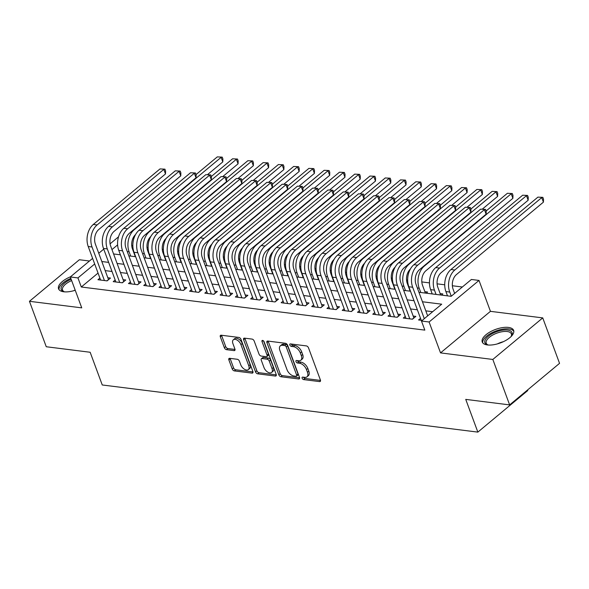 <?xml version="1.0" encoding="UTF-8"?>
<svg xmlns="http://www.w3.org/2000/svg" width="589" height="589" viewBox="0 0 589 589"><rect width="100%" height="100%" fill="white"/><g stroke="black" fill="none" stroke-linecap="round" stroke-linejoin="round"><path stroke-width="0.88" d="M302.128 378.219A1.472 0.847 -129.8 0 0 303.637 379.596L319.562 381.598A2.106 1.207 -129.8 0 0 320.247 381.429A2.106 1.207 -129.8 0 0 320.401 380.001L308.518 347.878A2.106 1.207 -129.8 0 0 306.361 345.905L290.436 343.91A1.472 0.847 -129.8 0 0 289.957 344.028A1.472 0.847 -129.8 0 0 289.854 345.029A1.472 0.847 -129.8 0 0 291.364 346.406L293.425 346.663A6.737 3.873 -129.8 0 1 300.331 352.98L301.318 355.653A6.737 3.873 -129.8 0 1 300.839 360.232A6.737 3.873 -129.8 0 1 298.638 360.762L296.576 360.505A1.472 0.847 -129.8 0 0 296.098 360.623A1.472 0.847 -129.8 0 0 295.987 361.624A1.472 0.847 -129.8 0 0 297.504 363.001L299.565 363.258A6.737 3.873 -129.8 0 1 306.471 369.575L307.458 372.248A6.737 3.873 -129.8 0 1 306.979 376.827A6.737 3.873 -129.8 0 1 304.778 377.358L302.717 377.1A1.472 0.847 -129.8 0 0 302.238 377.218A1.472 0.847 -129.8 0 0 302.128 378.219M303.519 377.203A1.472 0.847 -129.8 0 0 304.992 378.477L320.519 380.42M291.246 344.013A1.472 0.847 -129.8 0 0 292.711 345.287L294.772 345.544L293.425 346.663M297.379 360.608A1.472 0.847 -129.8 0 0 298.851 361.882L300.913 362.139L299.565 363.258M70.555 276.756A16.735 7.171 -20.3 0 0 58.561 288.816A16.735 7.171 -20.3 0 0 63.73 291.776A16.735 7.171 -20.3 0 0 75.23 290.267M487.412 344.948A16.735 7.171 -20.3 0 0 505.583 340.552A16.735 7.171 -20.3 0 0 513.63 330.377A16.735 7.171 -20.3 0 0 508.454 327.425A16.735 7.171 -20.3 0 0 490.284 331.821A16.735 7.171 -20.3 0 0 482.244 341.995A16.735 7.171 -20.3 0 0 487.412 344.948M229.71 358.326A2.106 1.207 -129.8 0 0 229.025 358.487A2.106 1.207 -129.8 0 0 228.871 359.916L232.206 368.928A2.106 1.207 -129.8 0 0 234.363 370.901L252.048 373.124A2.106 1.207 -129.8 0 0 252.74 372.955A2.106 1.207 -129.8 0 0 252.887 371.526L241.004 339.404A2.106 1.207 -129.8 0 0 238.847 337.431L221.162 335.215A2.106 1.207 -129.8 0 0 220.477 335.384A2.106 1.207 -129.8 0 0 220.323 336.812L224.35 347.694A2.106 1.207 -129.8 0 0 226.507 349.667L234.076 350.617A2.106 1.207 -129.8 0 0 234.768 350.455A2.106 1.207 -129.8 0 0 234.915 349.019L232.92 343.623A5.632 3.24 -129.8 0 1 233.325 339.801A5.632 3.24 -129.8 0 1 237.345 340.206A5.632 3.24 -129.8 0 1 240.938 344.631L248.757 365.776A5.632 3.24 -129.8 0 1 248.352 369.597A5.632 3.24 -129.8 0 1 244.339 369.193A5.632 3.24 -129.8 0 1 240.739 364.768L239.436 361.241A2.106 1.207 -129.8 0 0 237.279 359.275L229.71 358.326M98.046 273.075L81.304 287.005L77.947 277.92L70.312 276.955L92.613 258.387M509.64 404.901L492.831 359.452L542.741 317.898L559.55 363.347L509.64 404.901L465.744 399.394L477.848 432.112L102.258 384.978L90.154 352.259L46.259 346.744L29.45 301.303L81.746 307.863L70.312 276.955M542.741 317.898L490.446 311.338L440.535 352.892L492.831 359.452M440.535 352.892L429.101 321.992L421.474 321.027L441.706 304.182L422.446 301.767M81.304 287.005L424.831 330.12L421.474 321.027M278.811 374.781A2.106 1.207 -129.8 0 0 280.975 376.754L298.66 378.97A2.106 1.207 -129.8 0 0 299.345 378.808A2.106 1.207 -129.8 0 0 299.492 377.372L287.616 345.257A2.106 1.207 -129.8 0 0 285.459 343.284L267.774 341.06A2.106 1.207 -129.8 0 0 267.082 341.23A2.106 1.207 -129.8 0 0 266.935 342.658L278.811 374.781L280.165 373.654A2.106 1.207 -129.8 0 0 282.322 375.627L299.61 377.799M275.35 376.047L257.665 373.824A2.106 1.207 -129.8 0 1 255.508 371.858L243.632 339.735A2.106 1.207 -129.8 0 1 243.78 338.307A2.106 1.207 -129.8 0 1 244.464 338.138L252.033 339.087A2.106 1.207 -129.8 0 1 254.198 341.06L259.013 354.085A2.106 1.207 -129.8 0 0 261.17 356.058L266.191 356.691A2.106 1.207 -129.8 0 0 266.876 356.522A2.106 1.207 -129.8 0 0 267.031 355.093L262.017 341.532A1.472 0.847 -129.8 0 1 262.12 340.53A1.472 0.847 -129.8 0 1 263.173 340.641A1.472 0.847 -129.8 0 1 264.115 341.797L276.189 374.449A2.106 1.207 -129.8 0 1 276.042 375.878A2.106 1.207 -129.8 0 1 275.35 376.047L276.329 375.237M89.462 261.015L79.36 259.742L29.45 301.303M426.149 293.182L427.555 292.011L424.883 291.68M441.419 295.104L442.825 293.926L440.152 293.594M420.531 318.347L418.58 319.967L422.203 320.423M405.261 316.426L403.31 318.053L412.477 319.201L415.849 316.389L413.176 316.057M389.992 314.511L388.048 316.131L397.207 317.28L400.579 314.474L397.906 314.143M374.729 312.597L372.778 314.217L381.937 315.365L385.309 312.56L382.636 312.222M359.459 310.675L357.508 312.303L366.667 313.451L370.039 310.646L367.374 310.307M344.19 308.761L342.238 310.381L351.405 311.537L354.777 308.724L352.104 308.393M328.92 306.847L326.976 308.467L336.135 309.615L339.507 306.81L336.834 306.471M313.657 304.933L311.706 306.552L320.865 307.701L324.237 304.896L321.565 304.557M298.387 303.011L296.436 304.638L305.603 305.787L308.975 302.982L306.302 302.643M283.118 301.097L281.174 302.717L290.333 303.872L293.705 301.06L291.032 300.729M267.848 299.183L265.904 300.802L275.063 301.951L278.435 299.146L275.762 298.807M252.585 297.268L250.634 298.888L259.793 300.037L263.165 297.231L260.493 296.893M237.315 295.347L235.364 296.974L244.531 298.122L247.903 295.31L245.23 294.979M222.046 293.432L220.102 295.052L229.261 296.208L232.633 293.396L229.96 293.064M206.783 291.518L204.832 293.138L213.991 294.286L217.363 291.481L214.691 291.143M191.513 289.604L189.562 291.224L198.721 292.372L202.093 289.567L199.428 289.228M176.244 287.682L174.292 289.309L183.459 290.458L186.831 287.646L184.158 287.314M160.974 285.768L159.03 287.388L168.189 288.544L171.561 285.731L168.888 285.4M145.711 283.854L143.76 285.474L152.919 286.622L156.291 283.817L153.619 283.478M130.441 281.94L128.49 283.559L137.657 284.708L141.029 281.903L138.356 281.564M115.172 280.018L113.228 281.645L122.387 282.794L125.759 279.981L123.086 279.65M432.657 311.714L425.81 310.859M417.365 309.799L410.54 308.938M402.103 307.878L395.278 307.024M386.833 305.963L380.008 305.109M371.563 304.049L364.738 303.195M356.293 302.135L349.468 301.273M341.031 300.213L334.206 299.359M325.761 298.299L318.936 297.445M310.491 296.385L303.666 295.523M295.222 294.471L288.396 293.609M279.959 292.549L273.134 291.695M264.689 290.635L257.864 289.781M249.419 288.72L242.594 287.859M234.157 286.806L227.332 285.945M218.887 284.885L212.062 284.031M203.617 282.97L196.792 282.116M188.347 281.056L181.522 280.195M173.085 279.142L166.26 278.28M157.815 277.22L150.99 276.366M142.545 275.306L135.72 274.452M127.276 273.392L120.45 272.53M112.013 271.47L105.188 270.616M99.902 278.104L97.958 279.723L107.117 280.872L110.489 278.067L107.816 277.736M462.336 287.005L452.352 285.753M444.724 284.796L437.09 283.839M429.455 282.882L421.82 281.925M407.662 280.143L406.55 280.003M392.392 278.229L391.28 278.089M377.129 276.315L376.018 276.175M361.86 274.4L360.748 274.26M346.59 272.479L345.478 272.339M331.32 270.565L330.215 270.425M316.057 268.65L314.946 268.51M300.788 266.729L299.676 266.596M285.518 264.814L284.406 264.675M270.248 262.9L269.144 262.76M254.985 260.986L253.874 260.846M239.716 259.064L238.604 258.932M224.446 257.15L223.334 257.01M209.183 255.236L208.072 255.096M193.914 253.322L192.802 253.182M178.644 251.4L177.532 251.26M163.374 249.486L162.269 249.346M148.111 247.571L147 247.432M132.842 245.657L131.73 245.517M477.848 432.112L527.759 390.559L527.553 389.992M418.941 292.277L451.145 296.319L471.384 279.473L479.012 280.43L429.101 321.992M490.446 311.338L479.012 280.43M98.768 253.263L103.745 249.125M110.084 243.846L118.536 236.807M94.682 263.982L77.947 277.92M414.008 300.707L407.183 299.853M398.738 298.792L391.913 297.931M383.468 296.878L376.643 296.017M368.199 294.956L361.374 294.102M352.936 293.042L346.111 292.188M337.666 291.128L330.841 290.267M322.397 289.214L315.571 288.352M307.134 287.292L300.302 286.438M291.864 285.378L285.039 284.524M276.594 283.464L269.769 282.602M261.325 281.549L254.5 280.688M246.062 279.628L239.237 278.774M230.792 277.713L223.967 276.859M215.522 275.799L208.697 274.938M200.253 273.878L193.428 273.024M184.99 271.963L178.165 271.109M169.72 270.049L162.895 269.195M154.451 268.135L147.625 267.273M139.188 266.213L132.356 265.359M123.918 264.299L117.093 263.445M108.648 262.385L101.823 261.531M113.581 253.955L120.406 254.816M128.851 255.869L135.676 256.73M144.121 257.791L150.946 258.645M159.383 259.705L166.208 260.559M174.653 261.619L181.478 262.48M189.923 263.541L196.748 264.395M205.186 265.455L212.011 266.309M220.455 267.369L227.28 268.223M235.725 269.283L242.55 270.145M250.995 271.205L257.82 272.059M266.257 273.119L273.082 273.973M281.527 275.034L288.352 275.888M296.797 276.948L303.622 277.809M312.067 278.869L318.892 279.723M327.329 280.784L334.154 281.638M342.599 282.698L349.424 283.552M357.869 284.612L364.694 285.474M373.131 286.534L379.957 287.388M388.401 288.448L395.226 289.302M403.671 290.362L410.496 291.216M117.623 244.884L111.969 249.589M306.979 376.827L308.327 375.701A6.737 3.873 -129.8 0 0 308.805 371.129L307.458 372.248M300.913 362.139A6.737 3.873 -129.8 0 1 307.819 368.449L308.805 371.129M300.839 360.232L302.186 359.106A6.737 3.873 -129.8 0 0 302.672 354.534L301.318 355.653M294.772 345.544A6.737 3.873 -129.8 0 1 301.678 351.854L302.672 354.534M268.164 341.112A2.106 1.207 -129.8 0 0 268.282 341.539L280.165 373.654M296.083 376.268A1.472 0.847 -129.8 0 0 296.569 376.15A1.472 0.847 -129.8 0 0 296.672 375.149L286.239 346.958A1.472 0.847 -129.8 0 0 284.73 345.574L282.558 345.301A6.737 3.873 -129.8 0 0 280.357 345.831A6.737 3.873 -129.8 0 0 279.878 350.411L287.005 369.678A6.737 3.873 -129.8 0 0 293.911 375.996L296.083 376.268M296.569 376.15L297.916 375.024A1.472 0.847 -129.8 0 0 298.019 374.022L296.672 375.149M280.357 345.831L281.704 344.712A6.737 3.873 -129.8 0 1 283.905 344.182L286.077 344.455A1.472 0.847 -129.8 0 1 287.594 345.831L298.019 374.022M276.307 374.876L259.02 372.704L257.665 373.824M244.862 338.189A2.106 1.207 -129.8 0 0 244.98 338.616L256.856 370.731A2.106 1.207 -129.8 0 0 259.02 372.704M266.876 356.522L268.231 355.403A2.106 1.207 -129.8 0 0 268.378 353.974L263.563 340.957M264.012 367.602A5.632 3.24 -129.8 0 0 267.605 372.027A5.632 3.24 -129.8 0 0 271.625 372.439A5.632 3.24 -129.8 0 0 272.03 368.611L269.276 361.16A2.106 1.207 -129.8 0 0 267.119 359.187L262.098 358.561A2.106 1.207 -129.8 0 0 261.406 358.723A2.106 1.207 -129.8 0 0 261.258 360.151L264.012 367.602M271.625 372.439L272.972 371.313A5.632 3.24 -129.8 0 0 273.377 367.484L272.03 368.611M261.406 358.723L262.76 357.604A2.106 1.207 -129.8 0 1 263.445 357.435L268.466 358.068A2.106 1.207 -129.8 0 1 270.623 360.041L273.377 367.484M248.352 369.597L249.707 368.478A5.632 3.24 -129.8 0 0 250.111 364.65L248.757 365.776M233.325 339.801L234.672 338.675A5.632 3.24 -129.8 0 1 238.692 339.08A5.632 3.24 -129.8 0 1 242.285 343.505L250.111 364.65M221.56 335.266A2.106 1.207 -129.8 0 0 221.678 335.686L225.697 346.575A2.106 1.207 -129.8 0 0 227.862 348.548L235.033 349.446M230.108 358.37A2.106 1.207 -129.8 0 0 230.225 358.797L233.553 367.808A2.106 1.207 -129.8 0 0 235.71 369.782L253.005 371.946M454.642 293.41L453.103 289.236A10.727 7.473 -82.8 0 1 456.482 274.533L543.419 202.145L541.74 197.602L454.804 269.99A16.087 11.213 97.2 0 0 449.731 292.048L451.27 296.215M537.926 197.124L542.852 197.359L537.926 197.124L450.983 269.512A16.087 11.213 97.2 0 0 445.91 291.57L447.5 295.862M542.852 197.359L543.529 199.178L543.419 202.145M427.666 315.873L416.033 284.428A10.727 7.473 -82.8 0 1 419.42 269.725L486.124 214.19L484.438 209.64L417.734 265.183A16.087 11.213 97.2 0 0 412.661 287.241L424.294 318.678M480.624 209.161L485.557 209.404L480.624 209.161L413.92 264.704A16.087 11.213 97.2 0 0 408.847 286.762L421.253 320.298M485.557 209.404L486.227 211.223L486.124 214.19M488.274 345.029A14.482 6.207 159.7 0 1 487.537 344.83A14.482 6.207 159.7 0 1 489.106 335.612A14.482 6.207 159.7 0 1 507.578 330.061A14.482 6.207 159.7 0 1 511.451 335.98A14.482 6.207 159.7 0 1 511.024 336.613M511.097 336.51A13.407 5.75 -20.3 0 0 511.385 333.897A13.407 5.75 -20.3 0 0 507.239 331.533A13.407 5.75 -20.3 0 0 492.676 335.053A13.407 5.75 -20.3 0 0 486.234 343.203A13.407 5.75 -20.3 0 0 488.148 344.999M513.822 331.364A16.625 7.127 -20.3 0 0 508.925 328.934A16.625 7.127 -20.3 0 0 491.425 332.999A16.625 7.127 -20.3 0 0 482.73 342.864M64.591 291.857A14.482 6.207 159.7 0 1 63.855 291.651A14.482 6.207 159.7 0 1 61.315 287.137A14.482 6.207 159.7 0 1 71.151 279.238M71.652 280.578A13.407 5.75 -20.3 0 0 62.648 287.852A13.407 5.75 -20.3 0 0 62.552 290.031A13.407 5.75 -20.3 0 0 64.466 291.827M70.835 278.369A16.625 7.127 -20.3 0 0 59.32 287.535A16.625 7.127 -20.3 0 0 59.047 289.692M440.675 295.008L437.833 287.322A10.727 7.473 -82.8 0 1 441.213 272.619L528.156 200.231L526.47 195.688L439.534 268.069A16.087 11.213 97.2 0 0 434.461 290.127L436.051 294.426M522.657 195.209L527.582 195.445L522.657 195.209L435.72 267.59A16.087 11.213 97.2 0 0 430.64 289.648L432.23 293.948M527.582 195.445L528.259 197.263L528.156 200.231M425.405 293.094L422.563 285.407A10.727 7.473 -82.8 0 1 425.95 270.697L512.886 198.316L511.208 193.774L424.264 266.154A16.087 11.213 97.2 0 0 419.191 288.212L420.782 292.512M512.32 193.531L507.387 193.288L512.32 193.531L512.99 195.349L512.886 198.316M507.387 193.288L486.139 210.98M410.143 291.172L407.301 283.486A10.727 7.473 -82.8 0 1 410.393 269.033M482.258 209.183L497.617 196.402L495.938 191.852L409.002 264.24A16.087 11.213 97.2 0 0 403.921 286.298L405.512 290.598M497.05 191.616L492.117 191.373L497.05 191.616L497.72 193.435L497.617 196.402M492.117 191.373L470.869 209.066M394.873 289.258L392.031 281.571A10.727 7.473 -82.8 0 1 395.123 267.119M466.989 207.269L482.347 194.48L480.668 189.938L393.732 262.326A16.087 11.213 97.2 0 0 388.659 284.384L390.249 288.676M481.78 189.695L476.854 189.459L481.78 189.695L482.457 191.513L482.347 194.48M476.854 189.459L455.606 207.151M412.3 319.179L413.853 317.883L400.77 282.514A10.727 7.473 -82.8 0 1 404.15 267.811L470.854 212.268L469.175 207.726L402.471 263.268A16.087 11.213 97.2 0 0 397.398 285.326L409.804 318.863M465.354 207.247L470.287 207.49L465.354 207.247L398.65 262.79A16.087 11.213 97.2 0 0 393.577 284.848L405.983 318.384M470.287 207.49L470.957 209.301L470.854 212.268M397.03 317.257L398.584 315.969L385.5 280.6A10.727 7.473 -82.8 0 1 388.88 265.897L455.584 210.354L453.905 205.811L387.201 261.347A16.087 11.213 97.2 0 0 382.128 283.405L394.534 316.948M450.092 205.333L455.017 205.568L450.092 205.333L383.387 260.868A16.087 11.213 97.2 0 0 378.307 282.926L390.721 316.47M455.017 205.568L455.687 207.387L455.584 210.354M381.76 315.343L383.314 314.055L370.231 278.685A10.727 7.473 -82.8 0 1 373.617 263.975L440.322 208.44L438.636 203.897L371.931 259.432A16.087 11.213 97.2 0 0 366.859 281.49L379.264 315.034M434.822 203.419L439.747 203.654L434.822 203.419L368.118 258.954A16.087 11.213 97.2 0 0 363.045 281.012L375.451 314.555M439.747 203.654L440.425 205.473L440.322 208.44M366.498 313.429L368.044 312.133L354.961 276.764A10.727 7.473 -82.8 0 1 358.348 262.061L425.052 206.525L423.373 201.975L356.662 257.518A16.087 11.213 97.2 0 0 351.589 279.576L364.002 313.112M419.552 201.497L424.485 201.74L419.552 201.497L352.848 257.04A16.087 11.213 97.2 0 0 347.775 279.098L360.181 312.634M424.485 201.74L425.155 203.558L425.052 206.525M379.603 287.344L376.761 279.657A10.727 7.473 -82.8 0 1 379.853 265.205M451.726 205.355L467.084 192.566L465.398 188.024L378.462 260.404A16.087 11.213 97.2 0 0 373.389 282.462L374.979 286.762M466.517 187.781L461.585 187.545L466.517 187.781L467.187 189.599L467.084 192.566M461.585 187.545L440.336 205.237M351.228 311.515L352.782 310.219L339.698 274.849A10.727 7.473 -82.8 0 1 343.078 260.147L409.782 204.604L408.103 200.061L341.399 255.604A16.087 11.213 97.2 0 0 336.326 277.662L348.732 311.198M404.282 199.583L409.215 199.826L404.282 199.583L337.578 255.125A16.087 11.213 97.2 0 0 332.505 277.176L344.911 310.72M409.215 199.826L409.885 201.637L409.782 204.604M364.341 285.429L361.491 277.743A10.727 7.473 -82.8 0 1 364.591 263.283M436.456 203.441L451.815 190.652L450.136 186.102L363.192 258.49A16.087 11.213 97.2 0 0 358.119 280.548L359.71 284.848M451.248 185.866L446.315 185.623L451.248 185.866L451.918 187.685L451.815 190.652M446.315 185.623L425.067 203.315M335.958 309.593L337.512 308.305L324.429 272.935A10.727 7.473 -82.8 0 1 327.808 258.232L394.512 202.69L392.834 198.147L326.129 253.682A16.087 11.213 97.2 0 0 321.057 275.74L333.462 309.284M389.02 197.668L393.945 197.904L389.02 197.668L322.316 253.204A16.087 11.213 97.2 0 0 317.243 275.262L329.649 308.805M393.945 197.904L394.623 199.723L394.512 202.69M349.071 283.508L346.229 275.821A10.727 7.473 -82.8 0 1 349.321 261.369M421.187 201.519L436.545 188.73L434.866 184.188L347.93 256.576A16.087 11.213 97.2 0 0 342.857 278.634L344.44 282.934M435.978 183.952L431.045 183.709L435.978 183.952L436.648 185.763L436.545 188.73M431.045 183.709L409.797 201.401M320.696 307.679L322.242 306.39L309.159 271.021A10.727 7.473 -82.8 0 1 312.545 256.311L379.25 200.775L377.564 196.233L310.859 251.768A16.087 11.213 97.2 0 0 305.787 273.826L318.193 307.37M373.75 195.754L378.675 195.99L373.75 195.754L307.046 251.289A16.087 11.213 97.2 0 0 301.973 273.348L314.379 306.891M378.675 195.99L379.353 197.808L379.25 200.775M333.801 281.594L330.959 273.907A10.727 7.473 -82.8 0 1 334.051 259.454M405.917 199.605L421.282 186.816L419.596 182.273L332.66 254.662A16.087 11.213 97.2 0 0 327.587 276.72L329.177 281.012M420.708 182.03L415.782 181.795L420.708 182.03L421.385 183.849L421.282 186.816M415.782 181.795L394.534 199.487M305.426 305.765L306.979 304.469L293.896 269.099A10.727 7.473 -82.8 0 1 297.276 254.396L363.98 198.861L362.301 194.311L295.597 249.854A16.087 11.213 97.2 0 0 290.517 271.912L302.93 305.448M358.48 193.833L363.413 194.076L358.48 193.833L291.776 249.375A16.087 11.213 97.2 0 0 286.703 271.433L299.109 304.969M363.413 194.076L364.083 195.894L363.98 198.861M318.531 279.679L315.689 271.993A10.727 7.473 -82.8 0 1 318.782 257.54M390.654 197.69L406.012 184.902L404.326 180.359L317.39 252.74A16.087 11.213 97.2 0 0 312.317 274.798L313.908 279.098M405.446 180.116L400.513 179.881L405.446 180.116L406.115 181.935L406.012 184.902M400.513 179.881L379.264 197.573M303.269 277.765L300.419 270.079A10.727 7.473 -82.8 0 1 303.519 255.619M375.384 195.776L390.743 182.988L389.064 178.438L302.12 250.826A16.087 11.213 97.2 0 0 297.047 272.884L298.638 277.183M390.176 178.202L385.243 177.959L390.176 178.202L390.846 180.02L390.743 182.988M385.243 177.959L363.995 195.651M287.999 275.843L285.157 268.157A10.727 7.473 -82.8 0 1 288.249 253.704M360.115 193.855L375.473 181.066L373.794 176.523L286.858 248.911A16.087 11.213 97.2 0 0 281.785 270.969L283.375 275.269M374.906 176.288L369.98 176.045L374.906 176.288L375.583 178.099L375.473 181.066M369.98 176.045L348.725 193.737M272.729 273.929L269.887 266.243A10.727 7.473 -82.8 0 1 272.979 251.79M344.845 191.94L360.21 179.152L358.524 174.609L271.588 246.997A16.087 11.213 97.2 0 0 266.515 269.055L268.105 273.348M359.636 174.366L354.711 174.13L359.636 174.366L360.313 176.185L360.21 179.152M354.711 174.13L333.462 191.823M257.459 272.015L254.617 264.328A10.727 7.473 -82.8 0 1 257.717 249.876M329.582 190.026L344.94 177.237L343.262 172.695L256.318 245.076A16.087 11.213 97.2 0 0 251.245 267.134L252.836 271.433M344.374 172.452L339.441 172.216L344.374 172.452L345.044 174.27L344.94 177.237M339.441 172.216L318.193 189.908M242.197 270.101L239.355 262.414A10.727 7.473 -82.8 0 1 242.447 247.954M314.312 188.112L329.671 175.323L327.992 170.773L241.056 243.161A16.087 11.213 97.2 0 0 235.975 265.219L237.566 269.519M329.104 170.538L324.171 170.295L329.104 170.538L329.774 172.356L329.671 175.323M324.171 170.295L302.923 187.987M226.927 268.179L224.085 260.493A10.727 7.473 -82.8 0 1 227.177 246.04M299.043 186.19L314.401 173.402L312.722 168.859L225.786 241.247A16.087 11.213 97.2 0 0 220.713 263.305L222.303 267.597M313.834 168.616L308.908 168.38L313.834 168.616L314.511 170.435L314.401 173.402M308.908 168.38L287.66 186.072M211.657 266.265L208.815 258.578A10.727 7.473 -82.8 0 1 211.907 244.126M283.78 184.276L299.138 171.487L297.452 166.945L210.516 239.333A16.087 11.213 97.2 0 0 205.443 261.383L207.033 265.683M298.571 166.702L293.639 166.466L298.571 166.702L299.241 168.52L299.138 171.487M293.639 166.466L272.39 184.158M196.395 264.351L193.545 256.664A10.727 7.473 -82.8 0 1 196.645 242.212M268.51 182.362L283.869 169.573L282.19 165.03L195.246 237.411A16.087 11.213 97.2 0 0 190.173 259.469L191.764 263.769M283.302 164.787L278.369 164.552L283.302 164.787L283.972 166.606L283.869 169.573M278.369 164.552L257.121 182.244M181.125 262.436L178.283 254.75A10.727 7.473 -82.8 0 1 181.375 240.29M253.241 180.448L268.599 167.659L266.92 163.109L179.984 235.497A16.087 11.213 97.2 0 0 174.911 257.555L176.501 261.855M268.032 162.873L263.106 162.63L268.032 162.873L268.702 164.692L268.599 167.659M263.106 162.63L241.851 180.322M165.855 260.515L163.013 252.828A10.727 7.473 -82.8 0 1 166.105 238.376M237.971 178.526L253.336 165.737L251.65 161.195L164.714 233.583A16.087 11.213 97.2 0 0 159.641 255.641L161.231 259.933M252.762 160.952L247.836 160.716L252.762 160.952L253.439 162.77L253.336 165.737M247.836 160.716L226.588 178.408M150.585 258.6L147.743 250.914A10.727 7.473 -82.8 0 1 150.836 236.461M222.708 176.612L238.066 163.823L236.38 159.28L149.444 231.661A16.087 11.213 97.2 0 0 144.371 253.719L145.962 258.019M237.5 159.037L232.567 158.802L237.5 159.037L238.17 160.856L238.066 163.823M232.567 158.802L211.318 176.494M290.156 303.85L291.71 302.555L278.626 267.185A10.727 7.473 -82.8 0 1 282.006 252.482L348.71 196.94L347.031 192.397L280.327 247.94A16.087 11.213 97.2 0 0 275.254 269.998L287.66 303.534M343.21 191.918L348.143 192.154L343.21 191.918L276.506 247.461A16.087 11.213 97.2 0 0 271.433 269.512L283.839 303.055M348.143 192.154L348.813 193.972L348.71 196.94M274.886 301.929L276.44 300.64L263.357 265.271A10.727 7.473 -82.8 0 1 266.736 250.568L333.44 195.025L331.762 190.483L265.057 246.018A16.087 11.213 97.2 0 0 259.985 268.076L272.39 301.62M327.948 190.004L332.873 190.24L327.948 190.004L261.244 245.539A16.087 11.213 97.2 0 0 256.171 267.597L268.577 301.141M332.873 190.24L333.551 192.058L333.44 195.025M259.624 300.015L261.17 298.726L248.087 263.357A10.727 7.473 -82.8 0 1 251.474 248.646L318.178 193.111L316.492 188.568L249.788 244.104A16.087 11.213 97.2 0 0 244.715 266.162L257.121 299.705M312.678 188.09L317.611 188.325L312.678 188.09L245.974 243.625A16.087 11.213 97.2 0 0 240.901 265.683L253.307 299.219M317.611 188.325L318.281 190.144L318.178 193.111M244.354 298.1L245.907 296.804L232.824 261.435A10.727 7.473 -82.8 0 1 236.204 246.732L302.908 191.197L301.229 186.647L234.525 242.189A16.087 11.213 97.2 0 0 229.452 264.247L241.858 297.784M297.408 186.168L302.341 186.411L297.408 186.168L230.704 241.711A16.087 11.213 97.2 0 0 225.631 263.769L238.037 297.305M302.341 186.411L303.011 188.23L302.908 191.197M229.084 296.186L230.638 294.89L217.555 259.521A10.727 7.473 -82.8 0 1 220.934 244.818L287.638 189.275L285.959 184.732L219.255 240.275A16.087 11.213 97.2 0 0 214.182 262.326L226.588 295.869M282.146 184.254L287.071 184.49L282.146 184.254L215.441 239.789A16.087 11.213 97.2 0 0 210.361 261.847L222.775 295.391M287.071 184.49L287.741 186.308L287.638 189.275M213.814 294.264L215.368 292.976L202.285 257.607A10.727 7.473 -82.8 0 1 205.671 242.904L272.376 187.361L270.69 182.818L203.985 238.354A16.087 11.213 97.2 0 0 198.913 260.412L211.318 293.955M266.876 182.34L271.801 182.575L266.876 182.34L200.172 237.875A16.087 11.213 97.2 0 0 195.099 259.933L207.505 293.477M271.801 182.575L272.479 184.394L272.376 187.361M198.552 292.35L200.098 291.062L187.015 255.692A10.727 7.473 -82.8 0 1 190.402 240.982L257.106 185.447L255.427 180.904L188.716 236.439A16.087 11.213 97.2 0 0 183.643 258.497L196.056 292.041M251.606 180.425L256.539 180.661L251.606 180.425L184.902 235.961A16.087 11.213 97.2 0 0 179.829 258.019L192.235 291.555M256.539 180.661L257.209 182.48L257.106 185.447M183.282 290.436L184.836 289.14L171.752 253.771A10.727 7.473 -82.8 0 1 175.132 239.068L241.836 183.532L240.157 178.982L173.453 234.525A16.087 11.213 97.2 0 0 168.38 256.583L180.786 290.119M236.336 178.504L241.269 178.747L236.336 178.504L169.632 234.047A16.087 11.213 97.2 0 0 164.559 256.105L176.965 289.641M241.269 178.747L241.939 180.565L241.836 183.532M168.012 288.522L169.566 287.226L156.483 251.856A10.727 7.473 -82.8 0 1 159.862 237.153L226.566 181.611L224.888 177.068L158.183 232.611A16.087 11.213 97.2 0 0 153.111 254.662L165.516 288.205M221.074 176.59L225.999 176.825L221.074 176.59L154.37 232.125A16.087 11.213 97.2 0 0 149.297 254.183L161.703 287.726M225.999 176.825L226.677 178.644L226.566 181.611M152.75 286.6L154.296 285.312L141.213 249.942A10.727 7.473 -82.8 0 1 144.6 235.239L211.304 179.697L209.618 175.154L142.913 230.689A16.087 11.213 97.2 0 0 137.841 252.747L150.247 286.291M205.804 174.675L210.729 174.911L205.804 174.675L139.1 230.211A16.087 11.213 97.2 0 0 134.027 252.269L146.433 285.812M210.729 174.911L211.407 176.729L211.304 179.697M137.48 284.686L139.033 283.397L125.95 248.028A10.727 7.473 -82.8 0 1 129.33 233.318L196.034 177.782L194.355 173.24L127.651 228.775A16.087 11.213 97.2 0 0 122.571 250.833L134.984 284.369M190.534 172.754L195.467 172.997L190.534 172.754L123.83 228.296A16.087 11.213 97.2 0 0 118.757 250.354L131.163 283.891M195.467 172.997L196.137 174.815L196.034 177.782M122.21 282.772L123.764 281.476L110.68 246.106A10.727 7.473 -82.8 0 1 114.06 231.403L180.764 175.868L179.085 171.318L112.381 226.861A16.087 11.213 97.2 0 0 107.308 248.919L119.714 282.455M175.264 170.839L180.197 171.082L175.264 170.839L108.56 226.382A16.087 11.213 97.2 0 0 103.487 248.44L115.893 281.976M180.197 171.082L180.867 172.901L180.764 175.868M135.323 256.686L132.473 249A10.727 7.473 -82.8 0 1 135.573 234.547M207.438 174.697L222.797 161.909L221.118 157.366L134.174 229.747A16.087 11.213 97.2 0 0 129.101 251.805L130.692 256.105M222.23 157.123L217.297 156.888L222.23 157.123L222.9 158.942L222.797 161.909M217.297 156.888L196.049 174.58M106.94 280.857L108.494 279.561L95.411 244.192A10.727 7.473 -82.8 0 1 98.79 229.489L165.494 173.946L163.816 169.404L97.111 224.939A16.087 11.213 97.2 0 0 92.039 246.997L104.444 280.541M160.002 168.925L164.927 169.161L160.002 168.925L93.298 224.461A16.087 11.213 97.2 0 0 88.225 246.519L100.631 280.062M164.927 169.161L165.605 170.979L165.494 173.946M304.992 378.477L303.637 379.596M292.711 345.287L291.364 346.406M298.851 361.882L297.504 363.001M307.819 368.449L306.471 369.575M301.678 351.854L300.331 352.98M320.541 380.781L319.562 381.598M268.282 341.539L266.935 342.658M299.632 378.16L298.66 378.97M282.322 375.627L280.975 376.754M287.594 345.831L286.239 346.958M286.077 344.455L284.73 345.574M283.905 344.182L282.558 345.301M256.856 370.731L255.508 371.858M244.98 338.616L243.632 339.735M268.378 353.974L267.031 355.093M263.121 340.611L262.017 341.532M270.623 360.041L269.276 361.16M268.466 358.068L267.119 359.187M263.445 357.435L262.098 358.561M242.285 343.505L240.938 344.631M235.055 349.807L234.076 350.617M227.862 348.548L226.507 349.667M225.697 346.575L224.35 347.694M221.678 335.686L220.323 336.812M253.027 372.307L252.048 373.124M235.71 369.782L234.363 370.901M233.553 367.808L232.206 368.928M230.225 358.797L228.871 359.916M449.731 292.048L445.91 291.57M454.804 269.99L450.983 269.512M412.661 287.241L408.847 286.762M417.734 265.183L413.92 264.704M497.352 343.91A13.407 5.75 159.7 0 1 503.404 341.672M73.669 290.738A13.407 5.75 159.7 0 1 75.156 290.046M434.461 290.127L430.64 289.648M439.534 268.069L435.72 267.59M419.191 288.212L417.351 287.984M424.264 266.154L423.778 266.095M403.921 286.298L402.081 286.063M409.002 264.24L408.516 264.181M388.659 284.384L386.811 284.148M393.732 262.326L393.246 262.26M397.398 285.326L393.577 284.848M402.471 263.268L398.65 262.79M382.128 283.405L378.307 282.926M387.201 261.347L383.387 260.868M366.859 281.49L363.045 281.012M371.931 259.432L368.118 258.954M351.589 279.576L347.775 279.098M356.662 257.518L352.848 257.04M373.389 282.462L371.549 282.234M378.462 260.404L377.976 260.345M336.326 277.662L332.505 277.176M341.399 255.604L337.578 255.125M358.119 280.548L356.279 280.32M363.192 258.49L362.706 258.431M321.057 275.74L317.243 275.262M326.129 253.682L322.316 253.204M342.857 278.634L341.009 278.398M347.93 256.576L347.444 256.517M305.787 273.826L301.973 273.348M310.859 251.768L307.046 251.289M327.587 276.72L325.739 276.484M332.66 254.662L332.174 254.595M290.517 271.912L286.703 271.433M295.597 249.854L291.776 249.375M312.317 274.798L310.477 274.57M317.39 252.74L316.904 252.681M297.047 272.884L295.207 272.655M302.12 250.826L301.634 250.767M281.785 270.969L279.937 270.734M286.858 248.911L286.372 248.852M266.515 269.055L264.667 268.82M271.588 246.997L271.102 246.931M251.245 267.134L249.405 266.905M256.318 245.076L255.832 245.017M235.975 265.219L234.135 264.991M241.056 243.161L240.57 243.102M220.713 263.305L218.865 263.069M225.786 241.247L225.3 241.181M205.443 261.383L203.603 261.155M210.516 239.333L210.03 239.267M190.173 259.469L188.333 259.241M195.246 237.411L194.76 237.352M174.911 257.555L173.063 257.327M179.984 235.497L179.498 235.438M159.641 255.641L157.793 255.405M164.714 233.583L164.228 233.516M144.371 253.719L142.531 253.491M149.444 231.661L148.958 231.602M275.254 269.998L271.433 269.512M280.327 247.94L276.506 247.461M259.985 268.076L256.171 267.597M265.057 246.018L261.244 245.539M244.715 266.162L240.901 265.683M249.788 244.104L245.974 243.625M229.452 264.247L225.631 263.769M234.525 242.189L230.704 241.711M214.182 262.326L210.361 261.847M219.255 240.275L215.441 239.789M198.913 260.412L195.099 259.933M203.985 238.354L200.172 237.875M183.643 258.497L179.829 258.019M188.716 236.439L184.902 235.961M168.38 256.583L164.559 256.105M173.453 234.525L169.632 234.047M153.111 254.662L149.297 254.183M158.183 232.611L154.37 232.125M137.841 252.747L134.027 252.269M142.913 230.689L139.1 230.211M122.571 250.833L118.757 250.354M127.651 228.775L123.83 228.296M107.308 248.919L103.487 248.44M112.381 226.861L108.56 226.382M129.101 251.805L127.261 251.577M134.174 229.747L133.688 229.688M92.039 246.997L88.225 246.519M97.111 224.939L93.298 224.461"/></g></svg>
